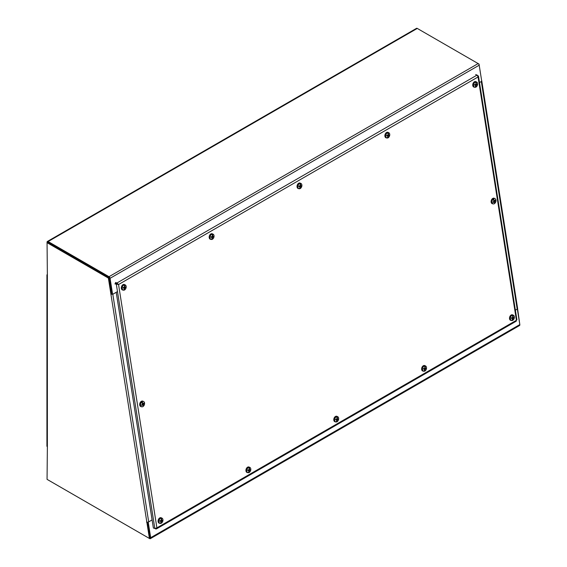 <?xml version="1.0" encoding="UTF-8"?>
<svg xmlns="http://www.w3.org/2000/svg" width="567" height="567" viewBox="0 0 567 567"><rect width="100%" height="100%" fill="white"/><g stroke="black" fill="none" stroke-linecap="round" stroke-linejoin="round"><path stroke-width="0.85" d="M48.124 479.98A1.524 0.879 -120 0 0 48.131 479.98L149.617 538.572A1.524 0.879 -120 0 0 150.383 538.65A1.524 0.879 -120 0 0 150.68 537.693L148.228 522.164L152.098 519.925M517.324 309.029L519.819 324.572A1.524 0.879 60 0 1 519.521 325.529L150.383 538.65M515.375 310.192L517.366 309.043M47.309 275.633A1.524 0.879 0 0 0 47.373 275.675L47.373 446.725A1.524 0.879 180 0 1 46.926 446.101L46.926 275.052A1.524 0.879 0 0 0 47.054 275.406M47.054 274.697A1.524 0.879 0 0 0 46.926 275.052M47.373 275.675L47.054 242.676L108.375 278.078L110.934 294.308L111.692 293.869L109.14 277.646L108.375 278.078M47.373 446.732L47.054 479.356L149.419 538.459L110.934 294.308M47.366 241.471L416.504 28.35A1.524 0.879 60 0 1 417.269 28.428L48.131 241.542A1.524 0.879 -120 0 0 47.366 241.471A1.524 0.879 -120 0 0 47.054 242.166L47.054 242.676L47.812 242.237L109.14 277.646M147.682 522.186L150.177 538.019L149.419 538.459M110.983 294.28A1.524 0.695 -9 0 0 112.55 294.046M152.098 519.896L148.689 521.867A1.524 0.695 171 0 1 146.548 522.122M48.131 241.542L109.013 276.696L478.151 63.575L479.037 64.085L479.207 65.184M517.593 308.724L519.819 324.608M481.603 80.394A1.524 0.695 171 0 1 481.709 80.592L517.628 308.512A1.524 0.695 171 0 1 517.182 309.114L515.375 310.163M47.904 242.4L109.013 277.568M479.498 82.555L481.737 81.258L479.207 65.191A1.524 0.879 60 0 0 478.151 63.575L417.269 28.428M117.482 291.566L112.606 294.379L110.069 278.305A1.524 0.879 -120 0 0 109.013 276.696M111.862 294.117L109.14 277.681M475.656 74.561L477.109 75.064L478.066 76.956L478.484 76.134L477.485 75.383M516.502 319.682L515.892 321.078M154.252 528.295L156.414 528.912L516.324 321.128M155.656 528.43L155.741 529.011L156.903 527.849L154.826 528.494L153.374 527.99L116.221 292.288M114.895 283.883L118.553 284.521L116.965 282.99L115.512 282.486M154.826 528.494L116.348 284.386L117.107 283.947L115.654 283.443L117.114 283.932L116.965 282.99L477.109 75.064M117.808 284.265L118.553 284.521L156.903 527.849L516.424 320.284L478.066 76.956L118.553 284.521M115.335 283.33L117.419 284.046M160.085 520.797L160.964 521.215A6.308 1.871 9.7 0 1 159.979 521.257L159.979 521.257A1.736 1.184 109.1 0 1 160.057 520.641A6.308 0.858 -175.2 0 0 161.042 520.626L161.226 520.4A6.308 3.983 84.4 0 0 161.212 519.287A6.308 4.196 -105.4 0 0 161.205 519.216A6.308 4.387 -97.2 0 0 161.035 518.075L160.858 517.99A2.821 1.914 -70.9 0 1 161.361 517.947L161.531 518.025A6.308 4.451 86.3 0 1 161.673 519.166A6.308 4.571 95.4 0 1 161.666 519.244L161.198 519.166M161.219 519.407L161.63 519.273M161.673 519.166L161.212 519.011L161.361 517.947M160.9 522.186L161.269 522.391A6.308 4.734 -100.2 0 0 161.531 521.371L161.708 521.144A6.308 1.609 12.1 0 0 162.403 521.03A1.736 1.184 109.1 0 0 162.481 520.407A6.308 1.12 -177.7 0 1 161.786 520.556L161.659 520.357A6.308 4.812 -95.3 0 0 161.666 519.244M161.786 520.556L161.234 520.222M161.269 522.391A6.308 4.196 74.6 0 1 161.255 522.455A6.308 4.387 82.8 0 1 160.858 523.398L160.681 523.362A2.821 1.914 -70.9 0 1 160.376 523.412M161.531 518.025A2.792 1.899 -70.9 0 1 161.999 518.153A2.792 1.899 -70.9 0 1 162.871 520.896A2.792 1.899 -70.9 0 1 160.858 523.398M161.099 521.413A6.308 4.068 88.7 0 1 160.815 522.434A6.308 4.571 -84.6 0 1 160.787 522.505A6.308 4.451 -93.7 0 1 160.355 523.447A2.792 1.899 -70.9 0 1 160.178 523.419A2.792 1.899 -70.9 0 1 158.958 520.924A2.792 1.899 -70.9 0 1 161.035 518.075M160.178 523.419L159.37 523.242A2.892 1.97 -70.9 0 1 158.101 520.662A2.892 1.97 -70.9 0 1 161.255 517.791L161.999 518.153M160.681 523.362L160.766 522.561M161.255 522.455L160.858 522.32M162.403 521.03L161.262 520.719A1.106 0.751 -70.9 0 0 161.311 520.463M160.376 521.023L161.262 520.719M123.323 287.561L124.201 287.979A6.308 1.871 9.7 0 1 123.209 288.022L123.209 288.022A1.736 1.184 109.1 0 1 123.294 287.405A6.308 0.858 -175.2 0 0 124.279 287.391L124.464 287.164A6.308 3.983 84.4 0 0 124.449 286.052A6.308 4.196 -105.4 0 0 124.442 285.974A6.308 4.387 -97.2 0 0 124.265 284.84L124.095 284.754A2.821 1.914 -70.9 0 1 124.598 284.705L124.768 284.79A6.308 4.451 86.3 0 1 124.91 285.931A6.308 4.571 95.4 0 1 124.903 286.009L124.435 285.924M124.456 286.165L124.868 286.037M124.91 285.931L124.449 285.768L124.598 284.705M124.138 288.95L124.506 289.156A6.308 4.734 -100.2 0 0 124.761 288.135L124.946 287.908A6.308 1.609 12.1 0 0 125.64 287.788A1.736 1.184 109.1 0 0 125.718 287.171A6.308 1.12 -177.7 0 1 125.023 287.32L124.889 287.122A6.308 4.812 -95.3 0 0 124.903 286.009M125.023 287.32L124.471 286.987M124.506 289.156A6.308 4.196 74.6 0 1 124.492 289.22A6.308 4.387 82.8 0 1 124.095 290.162L123.918 290.12A2.821 1.914 -70.9 0 1 123.613 290.169M124.768 284.79A2.792 1.899 -70.9 0 1 125.236 284.918A2.792 1.899 -70.9 0 1 126.108 287.653A2.792 1.899 -70.9 0 1 124.095 290.162M124.336 288.178A6.308 4.068 88.7 0 1 124.053 289.198A6.308 4.571 -84.6 0 1 124.024 289.262A6.308 4.451 -93.7 0 1 123.592 290.205A2.792 1.899 -70.9 0 1 123.415 290.184A2.792 1.899 -70.9 0 1 122.196 287.689A2.792 1.899 -70.9 0 1 124.265 284.84M123.415 290.184L122.6 290.006A2.892 1.97 -70.9 0 1 121.338 287.419A2.892 1.97 -70.9 0 1 124.492 284.556L125.236 284.918M123.918 290.12L124.003 289.326M124.492 289.22L124.095 289.085M125.64 287.788L124.499 287.483A1.106 0.751 -70.9 0 0 124.549 287.221M123.613 287.781L124.499 287.483M247.942 470.078L248.821 470.49A6.308 1.871 9.7 0 1 247.829 470.539L247.829 470.539A1.736 1.184 109.1 0 1 247.907 469.915A6.308 0.858 -175.2 0 0 248.899 469.908L249.083 469.674A6.308 3.983 84.4 0 0 249.069 468.569A6.308 4.196 -105.4 0 0 249.055 468.491A6.308 4.387 -97.2 0 0 248.885 467.35L248.715 467.272A2.821 1.914 -70.9 0 1 249.218 467.222L249.388 467.307A6.308 4.451 86.3 0 1 249.523 468.448A6.308 4.571 95.4 0 1 249.523 468.526L249.055 468.441M249.076 468.682L249.48 468.548M249.523 468.448L249.062 468.285L249.218 467.222M248.75 471.468L249.126 471.666A6.308 4.734 -100.2 0 0 249.381 470.653L249.565 470.419A6.308 1.609 12.1 0 0 250.253 470.305A1.736 1.184 109.1 0 0 250.331 469.689A6.308 1.12 -177.7 0 1 249.643 469.837L249.508 469.639A6.308 4.812 -95.3 0 0 249.523 468.526M249.643 469.837L249.083 469.504M249.126 471.666A6.308 4.196 74.6 0 1 249.111 471.737A6.308 4.387 82.8 0 1 248.707 472.672L248.53 472.637A2.821 1.914 -70.9 0 1 248.233 472.687M249.388 467.307A2.792 1.899 -70.9 0 1 249.856 467.428A2.792 1.899 -70.9 0 1 250.727 470.171A2.792 1.899 -70.9 0 1 248.707 472.672M248.948 470.695A6.308 4.068 88.7 0 1 248.672 471.709A6.308 4.571 -84.6 0 1 248.644 471.779A6.308 4.451 -93.7 0 1 248.211 472.722A2.792 1.899 -70.9 0 1 248.034 472.701A2.792 1.899 -70.9 0 1 246.815 470.206A2.792 1.899 -70.9 0 1 248.885 467.35M248.034 472.701L247.219 472.524A2.892 1.97 -70.9 0 1 245.958 469.937A2.892 1.97 -70.9 0 1 249.111 467.066L249.856 467.428M248.53 472.637L248.622 471.836M249.111 471.737L248.715 471.595M250.253 470.305L249.119 470A1.106 0.751 -70.9 0 0 249.168 469.738M248.233 470.298L249.119 470M211.179 236.836L212.058 237.254A6.308 1.871 9.7 0 1 211.066 237.297L211.066 237.297A1.736 1.184 109.1 0 1 211.144 236.68A6.308 0.858 -175.2 0 0 212.129 236.666L212.313 236.439A6.308 3.983 84.4 0 0 212.306 235.333A6.308 4.196 -105.4 0 0 212.292 235.255A6.308 4.387 -97.2 0 0 212.122 234.114L211.952 234.029A2.821 1.914 -70.9 0 1 212.455 233.987L212.625 234.065A6.308 4.451 86.3 0 1 212.76 235.206A6.308 4.571 95.4 0 1 212.76 235.284L212.292 235.206M212.313 235.447L212.717 235.312M212.76 235.206L212.299 235.05L212.455 233.987M211.987 238.225L212.363 238.431A6.308 4.734 -100.2 0 0 212.618 237.41L212.802 237.183A6.308 1.609 12.1 0 0 213.49 237.07A1.736 1.184 109.1 0 0 213.568 236.446A6.308 1.12 -177.7 0 1 212.88 236.595L212.745 236.396A6.308 4.812 -95.3 0 0 212.76 235.284M212.88 236.595L212.32 236.262M212.363 238.431A6.308 4.196 74.6 0 1 212.349 238.494A6.308 4.387 82.8 0 1 211.945 239.437L211.767 239.402A2.821 1.914 -70.9 0 1 211.463 239.451M212.625 234.065A2.792 1.899 -70.9 0 1 213.093 234.192A2.792 1.899 -70.9 0 1 213.957 236.935A2.792 1.899 -70.9 0 1 211.945 239.437M212.186 237.453A6.308 4.068 88.7 0 1 211.909 238.473A6.308 4.571 -84.6 0 1 211.881 238.544A6.308 4.451 -93.7 0 1 211.441 239.487A2.792 1.899 -70.9 0 1 211.271 239.458A2.792 1.899 -70.9 0 1 210.052 236.963A2.792 1.899 -70.9 0 1 212.122 234.114M211.271 239.458L210.456 239.281A2.892 1.97 -70.9 0 1 209.195 236.701A2.892 1.97 -70.9 0 1 212.342 233.831L213.093 234.192M211.767 239.402L211.86 238.601M212.349 238.494L211.945 238.36M213.49 237.07L212.356 236.765A1.106 0.751 -70.9 0 0 212.405 236.503M211.463 237.063L212.356 236.765M335.799 419.353L336.678 419.771A6.308 1.871 9.7 0 1 335.685 419.814L335.685 419.814A1.736 1.184 109.1 0 1 335.763 419.197A6.308 0.858 -175.2 0 0 336.748 419.183L336.933 418.956A6.308 3.983 84.4 0 0 336.926 417.844A6.308 4.196 -105.4 0 0 336.911 417.766A6.308 4.387 -97.2 0 0 336.741 416.632L336.564 416.547A2.821 1.914 -70.9 0 1 337.067 416.497L337.245 416.582A6.308 4.451 86.3 0 1 337.379 417.723A6.308 4.571 95.4 0 1 337.379 417.801L336.904 417.723M336.933 417.957L337.337 417.829M337.379 417.723L336.918 417.567L337.067 416.497M336.607 420.742L336.982 420.948A6.308 4.734 -100.2 0 0 337.237 419.927L337.422 419.7A6.308 1.609 12.1 0 0 338.109 419.587A1.736 1.184 109.1 0 0 338.187 418.963A6.308 1.12 -177.7 0 1 337.493 419.112L337.365 418.914A6.308 4.812 -95.3 0 0 337.379 417.801M337.493 419.112L336.94 418.779M336.982 420.948A6.308 4.196 74.6 0 1 336.968 421.012A6.308 4.387 82.8 0 1 336.564 421.954L336.387 421.912A2.821 1.914 -70.9 0 1 336.082 421.961M337.245 416.582A2.792 1.899 -70.9 0 1 337.712 416.71A2.792 1.899 -70.9 0 1 338.577 419.445A2.792 1.899 -70.9 0 1 336.564 421.954M336.805 419.97A6.308 4.068 88.7 0 1 336.529 420.99A6.308 4.571 -84.6 0 1 336.493 421.061A6.308 4.451 -93.7 0 1 336.061 422.004A2.792 1.899 -70.9 0 1 335.884 421.976A2.792 1.899 -70.9 0 1 334.665 419.481A2.792 1.899 -70.9 0 1 336.741 416.632M335.884 421.976L335.076 421.798A2.892 1.97 -70.9 0 1 333.814 419.219A2.892 1.97 -70.9 0 1 336.961 416.348L337.712 416.71M336.387 421.912L336.472 421.118M336.968 421.012L336.564 420.877M338.109 419.587L336.975 419.275A1.106 0.751 -70.9 0 0 337.018 419.013M336.082 419.573L336.975 419.275M299.029 186.118L299.915 186.536A6.308 1.871 9.7 0 1 298.922 186.578L298.922 186.578A1.736 1.184 109.1 0 1 299 185.955A6.308 0.858 -175.2 0 0 299.986 185.948L300.17 185.714A6.308 3.983 84.4 0 0 300.163 184.608A6.308 4.196 -105.4 0 0 300.149 184.53A6.308 4.387 -97.2 0 0 299.978 183.389L299.801 183.311A2.821 1.914 -70.9 0 1 300.304 183.261L300.482 183.347A6.308 4.451 86.3 0 1 300.616 184.488A6.308 4.571 95.4 0 1 300.616 184.566L300.141 184.481M300.17 184.722L300.574 184.587M300.616 184.488L300.156 184.325L300.304 183.261M299.844 187.507L300.219 187.705A6.308 4.734 -100.2 0 0 300.475 186.692L300.659 186.465A6.308 1.609 12.1 0 0 301.346 186.345A1.736 1.184 109.1 0 0 301.424 185.728A6.308 1.12 -177.7 0 1 300.73 185.877L300.602 185.678A6.308 4.812 -95.3 0 0 300.616 184.566M300.73 185.877L300.177 185.544M300.219 187.705A6.308 4.196 74.6 0 1 300.198 187.776A6.308 4.387 82.8 0 1 299.801 188.719L299.624 188.676A2.821 1.914 -70.9 0 1 299.319 188.726M300.482 183.347A2.792 1.899 -70.9 0 1 300.949 183.474A2.792 1.899 -70.9 0 1 301.814 186.21A2.792 1.899 -70.9 0 1 299.801 188.719M300.042 186.734A6.308 4.068 88.7 0 1 299.766 187.748A6.308 4.571 -84.6 0 1 299.73 187.819A6.308 4.451 -93.7 0 1 299.298 188.761A2.792 1.899 -70.9 0 1 299.121 188.74A2.792 1.899 -70.9 0 1 297.902 186.245A2.792 1.899 -70.9 0 1 299.978 183.389M299.121 188.74L298.313 188.563A2.892 1.97 -70.9 0 1 297.051 185.976A2.892 1.97 -70.9 0 1 300.198 183.106L300.949 183.474M299.624 188.676L299.709 187.875M300.198 187.776L299.801 187.634M301.346 186.345L300.212 186.04A1.106 0.751 -70.9 0 0 300.255 185.778M299.319 186.337L300.212 186.04M424.463 370.024L424.839 370.223A6.308 4.734 -100.2 0 0 425.094 369.209L424.527 369.046A6.308 1.871 9.7 0 1 423.542 369.096L423.542 369.096A1.736 1.184 109.1 0 1 423.62 368.472A6.308 0.858 -175.2 0 0 424.605 368.458L424.789 368.231A6.308 3.983 84.4 0 0 424.775 367.125A6.308 4.196 -105.4 0 0 424.768 367.047A6.308 4.387 -97.2 0 0 424.598 365.906L424.421 365.828A2.821 1.914 -70.9 0 1 424.924 365.779L425.101 365.857A6.308 4.451 86.3 0 1 425.236 366.998A6.308 4.571 95.4 0 1 425.229 367.083L424.761 366.998M424.782 367.239L425.193 367.104M425.236 366.998L424.775 366.842L424.924 365.779M425.094 369.209L425.278 368.975A6.308 1.609 12.1 0 0 425.966 368.862A1.736 1.184 109.1 0 0 426.044 368.245A6.308 1.12 -177.7 0 1 425.349 368.387L425.222 368.189A6.308 4.812 -95.3 0 0 425.229 367.083M425.349 368.387L424.796 368.061M424.839 370.223A6.308 4.196 74.6 0 1 424.818 370.294A6.308 4.387 82.8 0 1 424.421 371.229L424.244 371.194A2.821 1.914 -70.9 0 1 423.939 371.243M425.101 365.857A2.792 1.899 -70.9 0 1 425.562 365.984A2.792 1.899 -70.9 0 1 426.434 368.727A2.792 1.899 -70.9 0 1 424.421 371.229M424.662 369.245A6.308 4.068 88.7 0 1 424.385 370.265A6.308 4.571 -84.6 0 1 424.35 370.336A6.308 4.451 -93.7 0 1 423.918 371.279A2.792 1.899 -70.9 0 1 423.74 371.25A2.792 1.899 -70.9 0 1 422.521 368.756A2.792 1.899 -70.9 0 1 424.598 365.906M423.74 371.25L422.932 371.08A2.892 1.97 -70.9 0 1 421.664 368.493A2.892 1.97 -70.9 0 1 424.818 365.623L425.562 365.984M424.244 371.194L424.329 370.393M424.818 370.294L424.421 370.152M425.966 368.862L424.825 368.557A1.106 0.751 -70.9 0 0 424.874 368.295M423.939 368.855L424.825 368.557M386.885 135.393L387.764 135.811A6.308 1.871 9.7 0 1 386.779 135.853L386.779 135.853A1.736 1.184 109.1 0 1 386.857 135.237A6.308 0.858 -175.2 0 0 387.842 135.222L388.026 134.996A6.308 3.983 84.4 0 0 388.012 133.883A6.308 4.196 -105.4 0 0 388.005 133.805A6.308 4.387 -97.2 0 0 387.828 132.671L387.658 132.586A2.821 1.914 -70.9 0 1 388.161 132.536L388.331 132.621A6.308 4.451 86.3 0 1 388.473 133.762A6.308 4.571 95.4 0 1 388.466 133.84L387.998 133.762M388.019 134.003L388.43 133.869M388.473 133.762L388.012 133.606L388.161 132.536M387.7 136.782L388.069 136.987A6.308 4.734 -100.2 0 0 388.324 135.967L388.508 135.74A6.308 1.609 12.1 0 0 389.203 135.626A1.736 1.184 109.1 0 0 389.281 135.003A6.308 1.12 -177.7 0 1 388.586 135.152L388.459 134.953A6.308 4.812 -95.3 0 0 388.466 133.84M388.586 135.152L388.034 134.818M388.069 136.987A6.308 4.196 74.6 0 1 388.055 137.051A6.308 4.387 82.8 0 1 387.658 137.994L387.481 137.951A2.821 1.914 -70.9 0 1 387.176 138.001M388.331 132.621A2.792 1.899 -70.9 0 1 388.799 132.749A2.792 1.899 -70.9 0 1 389.671 135.492A2.792 1.899 -70.9 0 1 387.658 137.994M387.899 136.009A6.308 4.068 88.7 0 1 387.615 137.03A6.308 4.571 -84.6 0 1 387.587 137.101A6.308 4.451 -93.7 0 1 387.155 138.043A2.792 1.899 -70.9 0 1 386.978 138.015A2.792 1.899 -70.9 0 1 385.758 135.52A2.792 1.899 -70.9 0 1 387.828 132.671M386.978 138.015L386.162 137.838A2.892 1.97 -70.9 0 1 384.901 135.258A2.892 1.97 -70.9 0 1 388.055 132.387L388.799 132.749M387.481 137.951L387.566 137.157M388.055 137.051L387.658 136.916M389.203 135.626L388.062 135.315A1.106 0.751 -70.9 0 0 388.112 135.059M387.176 135.612L388.062 135.315M511.505 317.91L512.384 318.328A6.308 1.871 9.7 0 1 511.391 318.37L511.391 318.37A1.736 1.184 109.1 0 1 511.469 317.754A6.308 0.858 -175.2 0 0 512.462 317.74L512.646 317.513A6.308 3.983 84.4 0 0 512.632 316.4A6.308 4.196 -105.4 0 0 512.618 316.322A6.308 4.387 -97.2 0 0 512.448 315.188L512.277 315.103A2.821 1.914 -70.9 0 1 512.781 315.054L512.951 315.139A6.308 4.451 86.3 0 1 513.085 316.28A6.308 4.571 95.4 0 1 513.085 316.358L512.618 316.273M512.639 316.514L513.05 316.386M513.085 316.28L512.625 316.117L512.781 315.054M512.32 319.299L512.688 319.505A6.308 4.734 -100.2 0 0 512.944 318.484L513.128 318.257A6.308 1.609 12.1 0 0 513.815 318.137A1.736 1.184 109.1 0 0 513.9 317.52A6.308 1.12 -177.7 0 1 513.206 317.669L513.071 317.47A6.308 4.812 -95.3 0 0 513.085 316.358M513.206 317.669L512.653 317.336M512.688 319.505A6.308 4.196 74.6 0 1 512.674 319.568A6.308 4.387 82.8 0 1 512.277 320.511L512.093 320.468A2.821 1.914 -70.9 0 1 511.795 320.518M512.951 315.139A2.792 1.899 -70.9 0 1 513.418 315.266A2.792 1.899 -70.9 0 1 514.29 318.002A2.792 1.899 -70.9 0 1 512.277 320.511M512.518 318.526A6.308 4.068 88.7 0 1 512.235 319.547A6.308 4.571 -84.6 0 1 512.207 319.611A6.308 4.451 -93.7 0 1 511.774 320.561A2.792 1.899 -70.9 0 1 511.597 320.532A2.792 1.899 -70.9 0 1 510.378 318.037A2.792 1.899 -70.9 0 1 512.448 315.188M511.597 320.532L510.782 320.355A2.892 1.97 -70.9 0 1 509.52 317.768A2.892 1.97 -70.9 0 1 512.674 314.905L513.418 315.266M512.093 320.468L512.185 319.675M512.674 319.568L512.277 319.434M513.815 318.137L512.681 317.832A1.106 0.751 -70.9 0 0 512.731 317.57M511.795 318.13L512.681 317.832M475.685 85.1L475.621 85.085A6.308 1.871 9.7 0 1 474.629 85.135L474.629 85.135A1.736 1.184 109.1 0 1 474.707 84.511A6.308 0.858 -175.2 0 0 475.692 84.504L475.876 84.27A6.308 3.983 84.4 0 0 475.869 83.165A6.308 4.196 -105.4 0 0 475.855 83.087A6.308 4.387 -97.2 0 0 475.685 81.946L475.515 81.868A2.821 1.914 -70.9 0 1 476.018 81.818L476.188 81.903A6.308 4.451 86.3 0 1 476.323 83.044A6.308 4.571 95.4 0 1 476.323 83.122L475.855 83.037M475.876 83.278L476.28 83.143M476.323 83.044L475.862 82.881L476.018 81.818M475.55 86.064L475.926 86.262A6.308 4.734 -100.2 0 0 476.181 85.248L476.365 85.015A6.308 1.609 12.1 0 0 477.053 84.901A1.736 1.184 109.1 0 0 477.131 84.285A6.308 1.12 -177.7 0 1 476.443 84.433L476.308 84.228A6.308 4.812 -95.3 0 0 476.323 83.122M476.443 84.433L475.883 84.1M475.926 86.262A6.308 4.196 74.6 0 1 475.911 86.333A6.308 4.387 82.8 0 1 475.507 87.268L475.33 87.233A2.821 1.914 -70.9 0 1 475.026 87.283M476.188 81.903A2.792 1.899 -70.9 0 1 476.656 82.024A2.792 1.899 -70.9 0 1 477.527 84.766A2.792 1.899 -70.9 0 1 475.507 87.268M475.748 85.291A6.308 4.068 88.7 0 1 475.472 86.304A6.308 4.571 -84.6 0 1 475.444 86.375A6.308 4.451 -93.7 0 1 475.004 87.318A2.792 1.899 -70.9 0 1 474.834 87.29A2.792 1.899 -70.9 0 1 473.615 84.802A2.792 1.899 -70.9 0 1 475.685 81.946M474.834 87.29L474.019 87.12A2.892 1.97 -70.9 0 1 472.758 84.533A2.892 1.97 -70.9 0 1 475.904 81.662L476.656 82.024M475.33 87.233L475.422 86.432M475.911 86.333L475.507 86.191M477.053 84.901L475.919 84.596A1.106 0.751 -70.9 0 0 475.968 84.334M475.026 84.894L475.919 84.596M493.113 202.015A1.581 1.07 -70.9 0 0 493.269 202.44L493.212 202.554A1.736 1.184 109.1 0 1 493.042 202.058A6.308 3.033 159 0 0 493.977 201.441L494.07 201.143A6.308 2.516 51.3 0 0 493.623 200.243A6.308 2.509 -137.3 0 0 493.581 200.186A6.308 2.927 -131.8 0 0 492.978 199.258L492.801 199.18A2.821 1.914 -70.9 0 1 493.269 198.776L493.453 198.854A6.308 3.09 50.4 0 1 494.02 199.811A6.308 3.459 56.5 0 1 494.048 199.875L493.269 198.776M493.588 199.775L494.02 199.896M494.02 199.811L493.559 199.648M494.941 202.419A6.308 2.509 42.7 0 1 494.948 202.469A6.308 2.927 48.2 0 1 494.977 203.199L494.438 202.199L494.941 202.419A6.308 3.267 -136 0 0 494.757 201.618L494.842 201.313A6.308 3.785 -14 0 0 495.487 200.598A1.736 1.184 109.1 0 0 495.31 200.094A6.308 3.218 155.7 0 1 494.679 200.838L494.474 200.796A6.308 3.473 -132.9 0 0 494.048 199.875M494.679 200.838L493.822 200.626M493.453 198.854A2.792 1.899 -70.9 0 1 495.034 198.648A2.792 1.899 -70.9 0 1 494.977 203.199M493.212 202.554A6.308 3.962 -17.4 0 0 494.148 201.916L494.353 201.965A6.308 2.729 54.3 0 1 494.516 202.788A6.308 3.459 -123.5 0 1 494.509 202.844A6.308 3.09 -129.6 0 1 494.509 203.603A2.792 1.899 -70.9 0 1 493.212 203.914A2.792 1.899 -70.9 0 1 492.121 202.83A2.792 1.899 -70.9 0 1 492.978 199.258M493.623 201.689L494.353 201.965M493.212 203.914L492.404 203.737A2.892 1.97 -70.9 0 1 491.27 202.617A2.892 1.97 -70.9 0 1 491.844 199.315A2.892 1.97 -70.9 0 1 494.289 198.28L495.034 198.648M494.948 202.469L494.488 202.313M494.892 202.384L494.374 202.05M495.487 200.598L494.863 200.647M493.751 200.846L494.339 200.626M493.999 201.809L493.616 201.328M141.693 404.902A1.581 1.07 -70.9 0 0 141.849 405.327L141.8 405.448A1.736 1.184 109.1 0 1 141.622 404.944A6.308 3.033 159 0 0 142.565 404.328L142.65 404.03A6.308 2.516 51.3 0 0 142.204 403.13A6.308 2.509 -137.3 0 0 142.161 403.073A6.308 2.927 -131.8 0 0 141.566 402.145L141.381 402.067A2.821 1.914 -70.9 0 1 141.856 401.663L142.034 401.741A6.308 3.09 50.4 0 1 142.6 402.698A6.308 3.459 56.5 0 1 142.629 402.768L141.856 401.663M142.168 402.669L142.6 402.79M142.6 402.698L142.14 402.535M143.522 405.313A6.308 2.509 42.7 0 1 143.536 405.355A6.308 2.927 48.2 0 1 143.557 406.085L143.019 405.093L143.522 405.313A6.308 3.267 -136 0 0 143.338 404.505L143.43 404.207A6.308 3.785 -14 0 0 144.068 403.484A1.736 1.184 109.1 0 0 143.898 402.988A6.308 3.218 155.7 0 1 143.26 403.732L143.054 403.683A6.308 3.473 -132.9 0 0 142.629 402.768M143.26 403.732L142.409 403.52M142.034 401.741A2.792 1.899 -70.9 0 1 143.621 401.535A2.792 1.899 -70.9 0 1 143.557 406.085M141.8 405.448A6.308 3.962 -17.4 0 0 142.728 404.803L142.934 404.852A6.308 2.729 54.3 0 1 143.097 405.674A6.308 3.459 -123.5 0 1 143.097 405.738A6.308 3.09 -129.6 0 1 143.09 406.496A2.792 1.899 -70.9 0 1 141.8 406.801A2.792 1.899 -70.9 0 1 140.701 405.717A2.792 1.899 -70.9 0 1 141.566 402.145M142.204 404.583L142.934 404.852M141.8 406.801L140.985 406.624A2.892 1.97 -70.9 0 1 139.851 405.504A2.892 1.97 -70.9 0 1 140.425 402.201A2.892 1.97 -70.9 0 1 142.87 401.174L143.621 401.535M143.536 405.355L143.075 405.199M143.472 405.27L142.962 404.937M144.068 403.484L143.444 403.534M142.338 403.732L142.919 403.513M142.579 404.696L142.197 404.214M150.092 537.495L150.68 537.693L519.819 324.572M112.812 294.259L148.689 521.867M517.182 309.114L481.305 81.506M479.207 65.191L110.069 278.305L109.325 278.05M160.128 520.634L160.05 521.229A1.581 1.07 -70.9 0 1 160.114 520.641M162.318 520.449A1.581 1.07 -70.9 0 1 162.24 521.009M161.708 521.144L160.674 520.648M161.531 521.371L161 521.215M123.28 287.986A1.581 1.07 -70.9 0 1 123.351 287.405L123.287 287.993M125.555 287.214A1.581 1.07 -70.9 0 1 125.477 287.774M124.946 287.908L123.911 287.412M124.761 288.135L124.237 287.972M247.899 470.497A1.581 1.07 -70.9 0 1 247.97 469.915M250.167 469.731A1.581 1.07 -70.9 0 1 250.097 470.291M249.565 470.419L248.53 469.93M249.381 470.653L248.856 470.49M211.137 237.261A1.581 1.07 -70.9 0 1 211.208 236.68L211.137 237.268M213.405 236.489A1.581 1.07 -70.9 0 1 213.334 237.056M212.802 237.183L211.76 236.687M212.618 237.41L212.093 237.254M335.749 419.778A1.581 1.07 -70.9 0 1 335.82 419.197M338.024 419.006A1.581 1.07 -70.9 0 1 337.946 419.566M337.422 419.7L336.38 419.204M337.429 419.098L336.933 418.985M337.237 419.927L336.713 419.764M299.071 185.955L298.993 186.55A1.581 1.07 -70.9 0 1 299.057 185.962M301.261 185.77A1.581 1.07 -70.9 0 1 301.183 186.33M300.659 186.465L299.617 185.969M300.475 186.692L299.95 186.529M423.606 369.053A1.581 1.07 -70.9 0 1 423.677 368.472L423.613 369.067M425.881 368.288A1.581 1.07 -70.9 0 1 425.803 368.848M425.278 368.975L424.236 368.479M386.843 135.818A1.581 1.07 -70.9 0 1 386.914 135.237L386.85 135.825M389.118 135.045A1.581 1.07 -70.9 0 1 389.04 135.605M388.508 135.74L387.474 135.244M388.523 135.137L388.019 135.024M388.324 135.967L387.8 135.811M511.54 317.747L511.469 318.342A1.581 1.07 -70.9 0 1 511.533 317.754M513.73 317.563A1.581 1.07 -70.9 0 1 513.659 318.122M513.128 318.257L512.093 317.761M512.944 318.484L512.419 318.321M474.699 85.093A1.581 1.07 -70.9 0 1 474.77 84.511M476.967 84.327A1.581 1.07 -70.9 0 1 476.897 84.887M476.365 85.015L475.33 84.518M476.181 85.248L475.656 85.085M494.19 201.887L493.68 201.654M495.197 200.25A1.581 1.07 -70.9 0 1 495.331 200.668M494.842 201.313L493.977 200.938M494.757 201.618L493.999 201.427M142.771 404.774L142.26 404.547M143.784 403.137A1.581 1.07 -70.9 0 1 143.912 403.555M143.43 404.207L142.558 403.824M143.338 404.505L142.579 404.314M516.906 319.894L478.484 76.134M161.028 521.229L160.092 520.768M124.265 287.986L123.33 287.533M247.907 470.511L247.977 469.908M248.885 470.504L247.949 470.05M212.122 237.268L211.186 236.808M335.756 419.786L335.834 419.19M337.457 419.112L336.926 418.999M336.741 419.778L335.799 419.325M299.978 186.543L299.036 186.089M388.551 135.152L388.019 135.038M387.828 135.825L386.892 135.364M512.448 318.335L511.512 317.881M474.699 85.107L474.777 84.504M493.269 202.44L493.106 201.972M494.559 200.881L493.878 200.732M494.296 201.887L493.737 201.611M141.856 405.327L141.686 404.859M143.146 403.775L142.459 403.626M142.877 404.774L142.317 404.505"/></g></svg>
